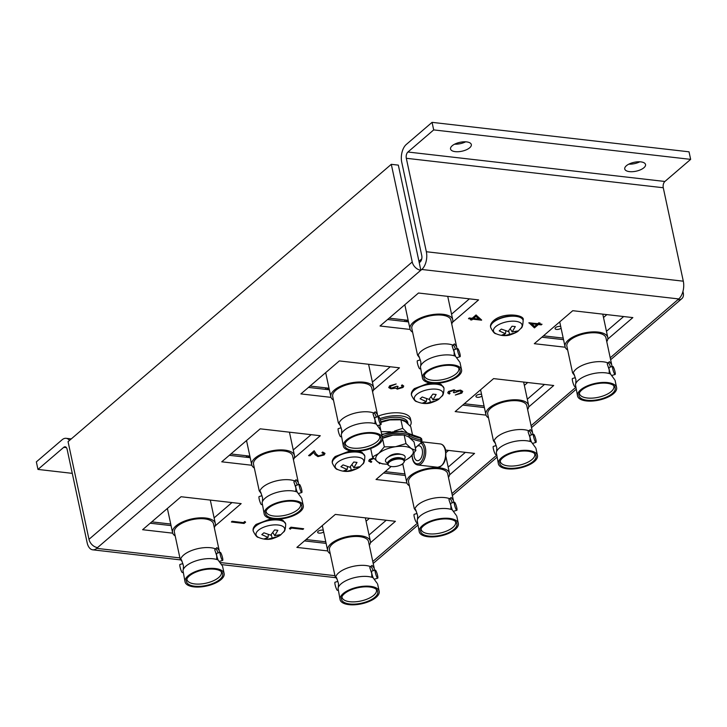 <?xml version="1.0" encoding="UTF-8"?>
<svg xmlns="http://www.w3.org/2000/svg" width="727" height="727" viewBox="0 0 727 727"><rect width="100%" height="100%" fill="white"/><g stroke="black" fill="none" stroke-linecap="round" stroke-linejoin="round"><path stroke-width="1.09" d="M643.895 167.755A10.632 4.553 -12.1 0 1 632.644 171.681A10.632 4.553 -12.1 0 1 624.747 168.973A10.632 4.553 -12.1 0 1 626.383 165.747A10.632 4.553 -12.1 0 1 637.643 161.812A10.632 4.553 -12.1 0 1 645.531 164.52A10.632 4.553 -12.1 0 1 643.895 167.755M639.833 161.794A10.632 4.553 -12.1 0 1 628.828 164.148M469.687 147.781A10.632 4.553 -12.1 0 1 458.428 151.707A10.632 4.553 -12.1 0 1 450.54 148.999A10.632 4.553 -12.1 0 1 452.176 145.773A10.632 4.553 -12.1 0 1 463.435 141.838A10.632 4.553 -12.1 0 1 471.323 144.546A10.632 4.553 -12.1 0 1 469.687 147.781M465.625 141.82A10.632 4.553 -12.1 0 1 454.62 144.182M308.584 455.638L314.191 450.831L316.245 454.175L318.58 455.965L322.942 454.72L323.533 453.639L321.925 452.748L322.661 452.112L325.005 453.412L324.206 454.902L317.944 456.611L315.055 454.657L313.728 452.494L309.884 455.793L308.584 455.638L314.164 450.74L316.227 454.084L318.562 455.874L322.924 454.629L323.524 453.593M321.925 452.748L322.643 452.021L324.996 453.366M528.838 322.879L537.762 323.66L538.707 322.843L540.016 322.997L539.08 323.906L542.015 324.242L541.27 324.878L538.343 324.542L534.436 327.895L528.983 322.752L537.78 323.76L538.734 322.942L540.034 323.088M539.18 323.824L542.015 324.242M607.827 339.064L632.853 317.599L572.749 310.702L534.309 343.689L565.206 347.224M528.683 406.975L553.71 385.501L493.606 378.613L455.166 411.591L486.063 415.135M391.171 466.498L376.023 479.493L406.92 483.037M449.54 474.876L474.567 453.403L445.633 450.086M370.397 542.778L395.424 521.304L335.32 514.416L296.88 547.404L327.768 550.939M215.092 525.984L241.155 503.62L181.05 496.732L142.61 529.71L172.726 533.164M294.235 458.083L320.298 435.718L260.193 428.83L221.753 461.809L251.869 465.262M373.378 390.181L399.441 367.817L339.336 360.919L300.896 393.907L331.012 397.36M452.521 322.27L478.584 299.906L418.488 293.017L380.039 325.996L410.155 329.449M420.806 270.244L97.554 547.585A8.46 6.007 -130.6 0 1 88.985 539.316L412.236 261.965A8.46 6.007 49.4 0 0 420.806 270.244L419.252 262.701L420.161 261.929A4.671 2.617 -83.5 0 0 421.769 255.65L401.74 162.203A13.222 7.388 96.5 0 1 406.302 144.464L432.065 122.354L433.692 129.906L407.92 152.016A4.671 2.617 -83.5 0 0 406.311 158.286L426.34 251.733A13.222 7.388 96.5 0 1 421.778 269.472L420.869 270.253M97.554 547.585L96.727 548.367A13.222 7.388 96.5 0 1 92.711 549.821A13.222 7.388 96.5 0 1 87.149 542.751L67.12 449.304A4.671 2.617 -83.5 0 0 65.157 446.805A4.671 2.617 -83.5 0 0 63.74 447.323L37.968 469.424L36.35 461.881L62.113 439.771A13.222 7.388 96.5 0 1 66.13 438.317A13.222 7.388 96.5 0 1 69.519 440.398M610.226 357.793L678.736 298.933L421.778 269.472M468.488 318.69L469.206 317.963L472.141 318.299L476.049 314.936L481.519 320.18L472.723 319.171L471.778 319.989L470.469 319.835L471.423 319.026L468.488 318.69L469.233 318.053L472.159 318.39L476.076 315.036L481.665 320.053M470.469 319.835L471.305 319.008M370.17 460.791L371.788 461.736L371.052 462.372L368.707 461.082L369.489 459.491L373.305 457.883M368.698 461.036L369.489 459.491M289.41 528.502L290.936 527.193L303.659 528.747L302.923 529.383L291.518 528.075L290.255 529.165L289.41 528.502M397.133 387.927L398.014 388.418L401.667 387.218L402.222 386.282M395.661 388.182L390.917 388.827L388.754 387.609L389.663 385.91L396.16 383.974L390.953 386.064L390.208 387.373L391.544 388.173L396.769 386.31L398.069 386.455L397.142 387.973L398.032 388.509L401.686 387.318L402.24 386.328L401.44 385.519L402.176 384.883L403.721 386.028M388.745 387.564L389.645 385.81L396.16 383.974M390.199 387.318L391.526 388.082L396.751 386.219L398.069 386.455M449.231 392.635L450.022 393.398L449.277 394.034L447.75 392.934L448.459 391.462L454.166 389.772L455.82 390.899L460.545 390.09L462.717 391.362M447.741 392.889L448.459 391.462M448.477 391.553L454.184 389.863L455.802 390.735M455.838 390.99L460.564 390.19L462.726 391.408L461.809 393.107L455.311 395.034L460.5 392.853L461.254 391.599M455.311 395.034L460.518 392.943L461.272 391.644L459.937 390.835L454.711 392.707L453.403 392.553L454.32 390.981M243.509 522.577L244.772 521.486L245.617 522.15L244.09 523.458L231.386 521.995L232.104 521.268L243.527 522.668L244.772 521.486M72.273 473.359L37.968 469.424M541.879 337.192L563.543 339.673M606.463 331.303L623.666 316.545M462.735 405.093L484.4 407.574M527.32 399.205L544.514 384.447M383.592 472.995L405.257 475.485M448.168 467.107L465.371 452.348M304.449 540.906L326.114 543.387M369.025 535.017L386.228 520.259M150.18 523.213L171.063 525.612M214.12 517.878L231.968 502.566M229.332 455.311L250.206 457.701M293.263 449.977L311.111 434.664M308.475 387.409L329.349 389.799M372.406 382.075L390.254 366.762M387.618 319.498L408.492 321.897M451.549 314.164L469.397 298.852M433.692 129.906L690.65 159.367L689.032 151.816L432.065 122.354M690.65 159.367L664.887 181.477A4.671 2.617 -83.5 0 0 663.269 187.748L683.307 281.195A13.222 7.388 96.5 0 1 678.736 298.933M677.909 299.724A8.46 6.007 49.4 0 0 681.817 298.67A8.46 6.007 49.4 0 0 683.271 293.045L682.935 291.482M419.252 262.701L398.332 165.129L391.299 164.32L68.056 441.662L88.985 539.316M412.236 261.965L391.299 164.32M475.921 316.427L473.468 318.535L478.984 319.171L475.921 316.427M473.559 318.453L478.866 319.062M373.923 458.537L370.77 459.764L370.179 460.845L371.788 461.736M380.039 463.217L379.53 463.653L378.921 462.672M369.507 459.582L373.387 457.965M289.437 528.602L290.936 527.193M290.954 527.293L303.659 528.747M401.458 385.61L402.195 384.974L403.73 386.073L403.003 387.455L397.296 389.145L395.642 388.136M453.403 392.553L454.33 391.026L453.439 390.499L449.795 391.699L449.241 392.68L450.022 393.398M244.799 521.586L245.617 522.15M231.386 521.995L232.104 521.268M232.122 521.359L243.527 522.668M534.581 326.496L537.044 324.387L531.519 323.76L534.581 326.496L536.926 324.378M531.619 323.769L534.563 326.405M400.504 459.073A8.179 3.508 -12.1 0 1 403.903 462.372A8.179 3.508 -12.1 0 1 391.753 466.58A8.179 3.508 -12.1 0 1 388.854 465.598A8.179 3.508 -12.1 0 1 390.862 461.045A8.179 3.508 -12.1 0 1 400.504 459.073M388.854 465.598L388.127 465.035A8.806 3.771 -12.1 0 1 389 460.973A8.806 3.771 -12.1 0 1 400.668 458.01A8.806 3.771 -12.1 0 1 401.877 458.219A8.806 3.771 -12.1 0 1 404.339 461.554L403.903 462.372M389 460.973L390.208 460.037A6.961 2.981 -12.1 0 1 399.432 457.692A6.961 2.981 -12.1 0 1 400.386 457.856L401.877 458.219M387.418 462.945A10.051 4.298 -12.1 0 1 387.355 457.719A10.051 4.298 -12.1 0 1 400.668 454.33A10.051 4.298 -12.1 0 1 402.04 454.566A10.051 4.298 -12.1 0 1 404.13 459.364M387.355 457.719L389.381 456.147A6.961 2.981 -12.1 0 1 398.605 453.802A6.961 2.981 -12.1 0 1 399.55 453.966L402.04 454.566M410.073 425.922A23.264 9.96 167.9 0 0 411.1 421.669A23.264 9.96 167.9 0 0 400.786 415.88A23.264 9.96 167.9 0 0 379.821 418.616M411.1 421.669L410.482 418.779A23.264 9.96 167.9 0 0 400.168 412.981A23.264 9.96 167.9 0 0 377.731 416.271M380.33 420.061A19.829 8.488 -12.1 0 1 398.95 417.452A19.829 8.488 -12.1 0 1 407.738 422.396L408.056 423.841M380.83 421.896A19.829 8.488 -12.1 0 1 399.35 419.325A19.829 8.488 -12.1 0 1 408.011 423.805M380.921 422.351L389.736 419.915L400.895 419.797L402.731 428.357L394.452 431.093M379.639 424.995L380.739 430.13M390.454 431.72L381.43 431.656M400.895 419.797L405.502 421.724L410.755 426.667L412.591 435.237M406.666 432.292L402.731 428.357M380.893 422.205A19.138 8.197 -12.1 0 1 389.736 419.915A19.138 8.197 -12.1 0 1 398.032 419.552L399.387 419.652M387.446 464.199A19.138 8.197 -12.1 0 1 385.219 464.108A19.138 8.197 -12.1 0 1 384.274 464.017A19.138 8.197 -12.1 0 1 377.758 461.936L382.366 463.862L385.219 464.108M382.484 438.29L392.998 435.146L404.157 435.028L408.765 436.954L414.017 441.898L415.853 450.467L411.246 448.541L405.993 443.588L395.479 446.732L384.319 446.851L378.74 453.43L372.506 456.992L377.758 461.936A19.138 8.197 -12.1 0 1 378.74 453.43A19.138 8.197 -12.1 0 1 395.479 446.732A19.138 8.197 -12.1 0 1 411.246 448.541A19.138 8.197 -12.1 0 1 410.273 457.047L415.853 450.467M370.688 448.532L372.506 456.992M382.493 438.336L384.319 446.851M404.157 435.028L405.993 443.588M407.056 459.273L410.273 457.047A19.138 8.197 167.9 0 1 406.602 459.528L407.056 459.273M404.612 460.518A19.138 8.197 167.9 0 0 406.602 459.528M382.484 438.117A19.138 8.197 -12.1 0 1 392.998 435.146A19.138 8.197 -12.1 0 1 401.304 434.782L402.649 434.882M412.191 455.184A10.678 5.97 -83.5 0 0 412.536 458.119A10.678 5.97 -83.5 0 0 420.27 462.663A10.678 5.97 -83.5 0 0 423.95 448.323A10.678 5.97 -83.5 0 0 420.806 443.061L422.451 442.498L420.888 442.134A1.59 0.682 167.9 0 0 420.551 441.28A46.119 19.747 -12.1 0 1 409.319 437.363M382.202 436.709A20.147 8.624 -12.1 0 1 402.585 433.474A20.147 8.624 -12.1 0 1 409.428 435.655L408.71 436.963M420.551 441.28A1.054 0.663 100.3 0 0 421.006 439.871A2.644 1.136 -12.1 0 1 421.969 440.498L421.587 438.726A2.644 1.136 167.9 0 0 420.624 438.099L421.006 439.871A45.065 19.302 167.9 0 1 409.428 435.655L409.047 433.883L407.929 433.319L409.047 433.883A20.147 8.624 167.9 0 0 402.204 431.702A20.147 8.624 167.9 0 0 381.82 434.937M415.408 448.386A7.506 4.198 96.5 0 1 419.097 445.76A7.506 4.198 96.5 0 1 422.26 449.777A7.506 4.198 96.5 0 1 421.451 457.301A7.506 4.198 96.5 0 1 417.389 460.682A7.506 4.198 96.5 0 1 414.226 456.665A7.506 4.198 96.5 0 1 414.045 452.985M420.806 443.061L415.281 447.796M250.124 457.31A7.106 3.044 167.9 0 0 249.588 457.637M249.479 456.093A8.379 3.59 167.9 0 0 248.198 456.865A8.379 3.59 167.9 0 0 247.662 457.292A8.379 3.59 167.9 0 0 247.534 457.401M249.325 456.074A7.106 3.044 167.9 0 0 248.997 456.292L248.198 456.865M263.91 532.8L261.793 534.609L268.027 537.435L264.074 538.971L267.327 539.343L278.032 536.471L280.149 534.663L274.733 535.635L277.868 530.301L274.615 529.928L270.662 535.163L263.91 532.8M246.689 455.765A7.733 3.308 167.9 0 0 246.398 456.801M247.253 455.838A8.379 3.59 167.9 0 0 246.162 457.247M277.759 535.399L278.032 536.471M271.244 534.545L272.098 537.898M267.009 538.062L267.327 539.343M268.39 534.59L268.027 537.435M272.834 532.609L274.733 535.635M337.174 579.31L335.129 576.529L336.519 577.592L338.5 583.563L338.346 587.262A19.983 8.56 -12.1 0 1 368.225 576.566A19.983 8.56 -12.1 0 1 373.042 577.692L371.761 576.784L371.761 573.512L369.779 567.542L371.997 565.388L374.214 568.15L374.541 570.304M335.647 577.238A19.983 8.56 -12.1 0 1 365.863 565.524A19.983 8.56 -12.1 0 1 370.679 566.66M182.123 561.535L180.087 558.754L181.477 559.808L183.458 565.779L183.295 569.477A19.983 8.56 -12.1 0 1 213.184 558.79A19.983 8.56 -12.1 0 1 218 559.917L216.719 559.008L216.719 555.737L214.738 549.766L216.946 547.604L219.163 550.375L219.49 552.529M180.596 559.463A19.983 8.56 -12.1 0 1 210.812 547.749A19.983 8.56 -12.1 0 1 215.628 548.885M183.131 572.349L182.413 572.558A4.235 0.718 -106.8 0 1 180.042 566.942A4.235 0.718 -106.8 0 1 179.969 564.461L182.84 563.598M222.589 557.936A4.235 0.718 -106.8 0 1 222.662 560.408A4.235 0.718 -106.8 0 1 220.281 554.792A4.235 0.718 -106.8 0 1 220.208 552.311A4.235 0.718 -106.8 0 1 222.589 557.936M222.662 560.408L219.163 561.462A4.235 0.718 -106.8 0 1 219.081 561.462M218.264 560.308A4.235 0.718 -106.8 0 1 216.791 555.846A4.235 0.718 -106.8 0 1 216.719 553.365L220.208 552.311M338.182 590.124L337.464 590.342A4.235 0.718 -106.8 0 1 335.092 584.717A4.235 0.718 -106.8 0 1 335.02 582.236L337.891 581.373M377.64 575.711A4.235 0.718 -106.8 0 1 377.704 578.183A4.235 0.718 -106.8 0 1 375.332 572.567A4.235 0.718 -106.8 0 1 375.259 570.086A4.235 0.718 -106.8 0 1 377.64 575.711M377.704 578.183L374.214 579.237A4.235 0.718 -106.8 0 1 374.132 579.237M373.315 578.083A4.235 0.718 -106.8 0 1 371.842 573.621A4.235 0.718 -106.8 0 1 371.77 571.14L375.259 570.086M175.189 535.935A21.855 9.36 -12.1 0 1 172.563 532.618A21.855 9.36 -12.1 0 1 182.84 521.804A21.855 9.36 -12.1 0 1 205.623 518.015A21.855 9.36 -12.1 0 1 215.31 523.458A21.855 9.36 -12.1 0 1 214.274 527.557M180.087 558.754L174.398 532.228A19.983 8.56 -12.1 0 1 183.795 522.34A19.983 8.56 -12.1 0 1 204.623 518.869A19.983 8.56 -12.1 0 1 213.484 523.849L219.163 550.375M193.9 586.871A19.983 8.56 -12.1 0 1 185.049 581.891A19.983 8.56 -12.1 0 1 194.445 572.004A19.983 8.56 -12.1 0 1 215.274 568.541A19.983 8.56 -12.1 0 1 224.125 573.512A19.983 8.56 -12.1 0 1 214.729 583.399A19.983 8.56 -12.1 0 1 193.9 586.871M185.049 581.891L182.968 570.495A19.983 8.56 -12.1 0 1 183.295 569.477M214.492 569.205A18.529 7.933 -12.1 0 1 221.962 572.285A18.529 7.933 -12.1 0 1 215.574 582.236A18.529 7.933 -12.1 0 1 194.682 586.198A18.529 7.933 -12.1 0 1 186.521 579.882A18.529 7.933 -12.1 0 1 214.492 569.205M221.208 571.531A17.612 7.543 -12.1 0 1 221.399 572.104A17.612 7.543 -12.1 0 1 213.202 580.855A17.612 7.543 -12.1 0 1 194.781 583.945A17.612 7.543 -12.1 0 1 186.957 579.492A17.612 7.543 -12.1 0 1 186.903 578.883M330.24 553.71A21.855 9.36 -12.1 0 1 327.613 550.394A21.855 9.36 -12.1 0 1 337.891 539.579A21.855 9.36 -12.1 0 1 360.674 535.79A21.855 9.36 -12.1 0 1 370.361 541.233A21.855 9.36 -12.1 0 1 369.325 545.332M335.129 576.529L329.449 550.003A19.983 8.56 -12.1 0 1 338.846 540.116A19.983 8.56 -12.1 0 1 359.674 536.644A19.983 8.56 -12.1 0 1 368.525 541.624L374.214 568.15M348.951 604.646A19.983 8.56 -12.1 0 1 340.091 599.666A19.983 8.56 -12.1 0 1 349.487 589.779A19.983 8.56 -12.1 0 1 370.316 586.316A19.983 8.56 -12.1 0 1 379.176 591.287A19.983 8.56 -12.1 0 1 369.779 601.184A19.983 8.56 -12.1 0 1 348.951 604.646M340.091 599.666L338.019 588.27A19.983 8.56 -12.1 0 1 338.346 587.262M369.543 586.98A18.529 7.933 -12.1 0 1 377.004 590.06A18.529 7.933 -12.1 0 1 370.625 600.011A18.529 7.933 -12.1 0 1 349.732 603.983A18.529 7.933 -12.1 0 1 341.572 597.658A18.529 7.933 -12.1 0 1 369.543 586.98M376.25 589.306A17.612 7.543 -12.1 0 1 376.45 589.879A17.612 7.543 -12.1 0 1 368.253 598.63A17.612 7.543 -12.1 0 1 349.823 601.72A17.612 7.543 -12.1 0 1 342.008 597.267A17.612 7.543 -12.1 0 1 341.944 596.658M323.297 530.274A3.281 1.399 167.9 0 0 322.597 530.128A3.281 1.399 167.9 0 0 319.18 530.692A3.281 1.399 167.9 0 0 317.644 532.318A3.281 1.399 167.9 0 0 319.098 533.127A3.281 1.399 167.9 0 0 323.642 531.855M366.072 521.214L369.425 518.333M151.761 521.868L170.727 524.04M306.022 539.552L325.778 541.815M377.586 583.908L379.176 591.287M377.077 583.19L373.042 577.692M222.544 566.133L224.125 573.512M222.026 565.415L218 559.917M370.888 566.306A9.678 1.645 -106.8 0 1 373.187 570.713M215.846 548.531A9.678 1.645 -106.8 0 1 218.136 552.938M416.317 511.408L414.272 508.618L415.662 509.682L417.652 515.652L417.489 519.351A19.983 8.56 -12.1 0 1 447.369 508.664A19.983 8.56 -12.1 0 1 452.194 509.791L450.904 508.882L450.904 505.61L448.922 499.64L451.14 497.477L453.357 500.24L453.684 502.402M414.79 509.327A19.983 8.56 -12.1 0 1 445.006 497.622A19.983 8.56 -12.1 0 1 449.822 498.758M261.266 493.633L259.23 490.843L260.62 491.906L262.601 497.877L262.447 501.575A19.983 8.56 -12.1 0 1 292.327 490.879A19.983 8.56 -12.1 0 1 297.143 492.015L295.862 491.107L295.862 487.835L293.881 481.865L296.089 479.702L298.315 482.464L298.633 484.627M259.748 491.552A19.983 8.56 -12.1 0 1 289.955 479.847A19.983 8.56 -12.1 0 1 294.771 480.974M262.274 504.438L261.556 504.656A4.235 0.718 -106.8 0 1 259.185 499.031A4.235 0.718 -106.8 0 1 259.112 496.559L261.984 495.687M301.732 490.025A4.235 0.718 -106.8 0 1 301.805 492.506A4.235 0.718 -106.8 0 1 299.424 486.881A4.235 0.718 -106.8 0 1 299.351 484.409A4.235 0.718 -106.8 0 1 301.732 490.025M301.805 492.506L298.306 493.56A4.235 0.718 -106.8 0 1 298.224 493.56M297.407 492.406A4.235 0.718 -106.8 0 1 295.934 487.935A4.235 0.718 -106.8 0 1 295.862 485.463L299.351 484.409M417.325 522.213L416.607 522.431A4.235 0.718 -106.8 0 1 414.236 516.815A4.235 0.718 -106.8 0 1 414.163 514.334L417.034 513.471M456.783 507.809A4.235 0.718 -106.8 0 1 456.847 510.281A4.235 0.718 -106.8 0 1 454.475 504.656A4.235 0.718 -106.8 0 1 454.402 502.184A4.235 0.718 -106.8 0 1 456.783 507.809M456.847 510.281L453.357 511.335A4.235 0.718 -106.8 0 1 453.275 511.335M452.458 510.181A4.235 0.718 -106.8 0 1 450.985 505.719A4.235 0.718 -106.8 0 1 450.913 503.238L454.402 502.184M254.341 468.034A21.855 9.36 -12.1 0 1 251.706 464.717A21.855 9.36 -12.1 0 1 261.984 453.902A21.855 9.36 -12.1 0 1 284.766 450.104A21.855 9.36 -12.1 0 1 294.453 455.547A21.855 9.36 -12.1 0 1 293.417 459.655M259.23 490.843L253.541 464.326A19.983 8.56 -12.1 0 1 262.938 454.43A19.983 8.56 -12.1 0 1 283.766 450.967A19.983 8.56 -12.1 0 1 292.627 455.947L298.315 482.464M273.052 518.969A19.983 8.56 -12.1 0 1 264.192 513.989A19.983 8.56 -12.1 0 1 273.588 504.102A19.983 8.56 -12.1 0 1 294.417 500.63A19.983 8.56 -12.1 0 1 303.268 505.61A19.983 8.56 -12.1 0 1 293.872 515.498A19.983 8.56 -12.1 0 1 273.052 518.969M264.192 513.989L262.111 502.593A19.983 8.56 -12.1 0 1 262.447 501.575M293.635 501.303A18.529 7.933 -12.1 0 1 301.105 504.384A18.529 7.933 -12.1 0 1 294.717 514.334A18.529 7.933 -12.1 0 1 273.825 518.296A18.529 7.933 -12.1 0 1 265.664 511.981A18.529 7.933 -12.1 0 1 293.635 501.303M300.351 503.629A17.612 7.543 -12.1 0 1 300.542 504.202A17.612 7.543 -12.1 0 1 292.345 512.953A17.612 7.543 -12.1 0 1 273.925 516.034A17.612 7.543 -12.1 0 1 266.1 511.581A17.612 7.543 -12.1 0 1 266.046 510.981M409.383 485.809A21.855 9.36 -12.1 0 1 406.757 482.492A21.855 9.36 -12.1 0 1 417.034 471.678A21.855 9.36 -12.1 0 1 439.817 467.888A21.855 9.36 -12.1 0 1 449.504 473.332A21.855 9.36 -12.1 0 1 448.468 477.43M414.272 508.618L408.592 482.101A19.983 8.56 -12.1 0 1 417.989 472.214A19.983 8.56 -12.1 0 1 438.817 468.742A19.983 8.56 -12.1 0 1 447.678 473.722L453.357 500.24M428.094 536.744A19.983 8.56 -12.1 0 1 419.234 531.764A19.983 8.56 -12.1 0 1 428.63 521.877A19.983 8.56 -12.1 0 1 449.459 518.415A19.983 8.56 -12.1 0 1 458.319 523.385A19.983 8.56 -12.1 0 1 448.922 533.273A19.983 8.56 -12.1 0 1 428.094 536.744M419.234 531.764L417.162 520.368A19.983 8.56 -12.1 0 1 417.489 519.351M448.686 519.078A18.529 7.933 -12.1 0 1 456.147 522.159A18.529 7.933 -12.1 0 1 449.768 532.109A18.529 7.933 -12.1 0 1 428.875 536.072A18.529 7.933 -12.1 0 1 420.715 529.756A18.529 7.933 -12.1 0 1 448.686 519.078M455.393 521.404A17.612 7.543 -12.1 0 1 455.593 521.977A17.612 7.543 -12.1 0 1 447.396 530.728A17.612 7.543 -12.1 0 1 428.966 533.818A17.612 7.543 -12.1 0 1 421.151 529.365A17.612 7.543 -12.1 0 1 421.087 528.756M400.568 465.035A3.281 1.399 167.9 0 0 402.785 463.953M446.024 452.603L448.568 450.422M230.904 453.957L249.87 456.138M385.165 471.65L404.921 473.913M456.738 516.006L458.319 523.385M456.22 515.289L452.194 509.791M301.687 498.231L303.268 505.61M301.169 497.504L297.143 492.015M450.031 498.404A9.678 1.645 -106.8 0 1 452.33 502.811M294.989 480.629A9.678 1.645 -106.8 0 1 297.288 485.036M495.46 443.497L493.424 440.716L494.814 441.78L496.795 447.75L496.632 451.449A19.983 8.56 -12.1 0 1 526.512 440.753A19.983 8.56 -12.1 0 1 531.337 441.889L530.047 440.98L530.047 437.709L528.066 431.738L530.283 429.575L532.5 432.338L532.827 434.492M493.933 441.425A19.983 8.56 -12.1 0 1 524.149 429.721A19.983 8.56 -12.1 0 1 528.965 430.847M340.409 425.722L338.373 422.941L339.763 424.005L341.745 429.975L341.59 433.674A19.983 8.56 -12.1 0 1 371.47 422.978A19.983 8.56 -12.1 0 1 376.286 424.114L375.005 423.196L375.005 419.933L373.024 413.963L375.232 411.8L377.458 414.563L377.786 416.716M338.891 423.65A19.983 8.56 -12.1 0 1 369.098 411.945A19.983 8.56 -12.1 0 1 373.923 413.072M341.417 436.536L340.699 436.754A4.235 0.718 -106.8 0 1 338.328 431.129A4.235 0.718 -106.8 0 1 338.255 428.648L341.127 427.785M380.875 422.123A4.235 0.718 -106.8 0 1 380.948 424.604A4.235 0.718 -106.8 0 1 378.567 418.979A4.235 0.718 -106.8 0 1 378.503 416.498A4.235 0.718 -106.8 0 1 380.875 422.123M380.948 424.604L377.449 425.658A4.235 0.718 -106.8 0 1 377.368 425.649M376.55 424.495A4.235 0.718 -106.8 0 1 375.077 420.033A4.235 0.718 -106.8 0 1 375.005 417.552L378.503 416.498M496.468 454.311L495.75 454.529A4.235 0.718 -106.8 0 1 493.379 448.904A4.235 0.718 -106.8 0 1 493.306 446.433L496.177 445.56M535.926 439.899A4.235 0.718 -106.8 0 1 535.99 442.38A4.235 0.718 -106.8 0 1 533.618 436.754A4.235 0.718 -106.8 0 1 533.545 434.283A4.235 0.718 -106.8 0 1 535.926 439.899M535.99 442.38L532.5 443.434A4.235 0.718 -106.8 0 1 532.418 443.434M531.601 442.28A4.235 0.718 -106.8 0 1 530.128 437.808A4.235 0.718 -106.8 0 1 530.056 435.337L533.545 434.283M333.484 400.123A21.855 9.36 -12.1 0 1 330.858 396.806A21.855 9.36 -12.1 0 1 341.127 385.992A21.855 9.36 -12.1 0 1 363.909 382.202A21.855 9.36 -12.1 0 1 373.596 387.645A21.855 9.36 -12.1 0 1 372.56 391.744M338.373 422.941L332.684 396.415A19.983 8.56 -12.1 0 1 342.081 386.528A19.983 8.56 -12.1 0 1 362.909 383.065A19.983 8.56 -12.1 0 1 371.77 388.036L377.458 414.563M352.195 451.058A19.983 8.56 -12.1 0 1 343.335 446.087A19.983 8.56 -12.1 0 1 352.731 436.191A19.983 8.56 -12.1 0 1 373.56 432.729A19.983 8.56 -12.1 0 1 382.42 437.709A19.983 8.56 -12.1 0 1 373.024 447.596A19.983 8.56 -12.1 0 1 352.195 451.058M343.335 446.087L341.254 434.682A19.983 8.56 -12.1 0 1 341.59 433.674M372.778 433.401A18.529 7.933 -12.1 0 1 380.248 436.482A18.529 7.933 -12.1 0 1 373.86 446.433A18.529 7.933 -12.1 0 1 352.968 450.395A18.529 7.933 -12.1 0 1 344.807 444.079A18.529 7.933 -12.1 0 1 372.778 433.401M379.494 435.718A17.612 7.543 -12.1 0 1 379.685 436.3A17.612 7.543 -12.1 0 1 371.488 445.051A17.612 7.543 -12.1 0 1 353.068 448.132A17.612 7.543 -12.1 0 1 345.243 443.679A17.612 7.543 -12.1 0 1 345.189 443.07M488.526 417.898A21.855 9.36 -12.1 0 1 485.9 414.59A21.855 9.36 -12.1 0 1 496.177 403.767A21.855 9.36 -12.1 0 1 518.96 399.977A21.855 9.36 -12.1 0 1 528.647 405.421A21.855 9.36 -12.1 0 1 527.611 409.519M493.424 440.716L487.735 414.19A19.983 8.56 -12.1 0 1 497.132 404.303A19.983 8.56 -12.1 0 1 517.96 400.841A19.983 8.56 -12.1 0 1 526.821 405.811L532.5 432.338M507.237 468.833A19.983 8.56 -12.1 0 1 498.386 463.862A19.983 8.56 -12.1 0 1 507.773 453.975A19.983 8.56 -12.1 0 1 528.602 450.504A19.983 8.56 -12.1 0 1 537.462 455.484A19.983 8.56 -12.1 0 1 528.066 465.371A19.983 8.56 -12.1 0 1 507.237 468.833M498.386 463.862L496.305 452.467A19.983 8.56 -12.1 0 1 496.632 451.449M527.829 451.176A18.529 7.933 -12.1 0 1 535.299 454.257A18.529 7.933 -12.1 0 1 528.911 464.208A18.529 7.933 -12.1 0 1 508.019 468.17A18.529 7.933 -12.1 0 1 499.858 461.854A18.529 7.933 -12.1 0 1 527.829 451.176M534.536 453.494A17.612 7.543 -12.1 0 1 534.736 454.075A17.612 7.543 -12.1 0 1 526.539 462.826A17.612 7.543 -12.1 0 1 508.118 465.907A17.612 7.543 -12.1 0 1 500.294 461.454A17.612 7.543 -12.1 0 1 500.24 460.854M481.592 394.47A3.281 1.399 167.9 0 0 480.892 394.316A3.281 1.399 167.9 0 0 477.475 394.888A3.281 1.399 167.9 0 0 475.931 396.506A3.281 1.399 167.9 0 0 477.385 397.324A3.281 1.399 167.9 0 0 481.928 396.042M524.358 385.401L527.72 382.52M310.047 386.055L329.013 388.227M464.317 403.739L484.064 406.002M535.881 448.105L537.462 455.484M535.363 447.378L531.337 441.889M380.83 430.329L382.42 437.709M380.312 429.602L376.286 424.114M529.174 430.502A9.678 1.645 -106.8 0 1 531.473 434.9M374.132 412.727A9.678 1.645 -106.8 0 1 376.432 417.125M574.603 375.595L572.567 372.815L573.957 373.878L575.938 379.848L575.775 383.547A19.983 8.56 -12.1 0 1 605.664 372.851A19.983 8.56 -12.1 0 1 610.48 373.978L609.19 373.069L609.199 369.807L607.218 363.827L609.426 361.673L611.643 364.436L611.97 366.59M573.076 373.524A19.983 8.56 -12.1 0 1 603.292 361.819A19.983 8.56 -12.1 0 1 608.108 362.946M419.552 357.82L417.516 355.04L418.906 356.094L420.888 362.064L420.733 365.763A19.983 8.56 -12.1 0 1 450.613 355.076A19.983 8.56 -12.1 0 1 455.429 356.203L454.148 355.294L454.148 352.022L452.167 346.052L454.375 343.889L456.601 346.661L456.929 348.815M418.034 355.748A19.983 8.56 -12.1 0 1 448.241 344.035A19.983 8.56 -12.1 0 1 453.066 345.171M420.57 368.634L419.842 368.843A4.235 0.718 -106.8 0 1 417.471 363.227A4.235 0.718 -106.8 0 1 417.398 360.746L420.27 359.883M460.018 354.222A4.235 0.718 -106.8 0 1 460.091 356.693A4.235 0.718 -106.8 0 1 457.71 351.077A4.235 0.718 -106.8 0 1 457.647 348.596A4.235 0.718 -106.8 0 1 460.018 354.222M460.091 356.693L456.601 357.748A4.235 0.718 -106.8 0 1 456.511 357.748M455.693 356.593A4.235 0.718 -106.8 0 1 454.221 352.132A4.235 0.718 -106.8 0 1 454.148 349.651L457.647 348.596M575.611 386.41L574.893 386.628A4.235 0.718 -106.8 0 1 572.522 381.003A4.235 0.718 -106.8 0 1 572.449 378.522L575.321 377.658M615.069 371.997A4.235 0.718 -106.8 0 1 615.142 374.469A4.235 0.718 -106.8 0 1 612.761 368.853A4.235 0.718 -106.8 0 1 612.688 366.372A4.235 0.718 -106.8 0 1 615.069 371.997M615.142 374.469L611.643 375.532A4.235 0.718 -106.8 0 1 611.561 375.523M610.744 374.369A4.235 0.718 -106.8 0 1 609.271 369.907A4.235 0.718 -106.8 0 1 609.199 367.426L612.688 366.372M412.627 332.221A21.855 9.36 -12.1 0 1 410.001 328.904A21.855 9.36 -12.1 0 1 420.279 318.09A21.855 9.36 -12.1 0 1 443.052 314.3A21.855 9.36 -12.1 0 1 452.748 319.744A21.855 9.36 -12.1 0 1 451.703 323.842M417.516 355.04L411.827 328.513A19.983 8.56 -12.1 0 1 421.224 318.626A19.983 8.56 -12.1 0 1 442.052 315.154A19.983 8.56 -12.1 0 1 450.913 320.134L456.601 346.661M431.338 383.156A19.983 8.56 -12.1 0 1 422.478 378.176A19.983 8.56 -12.1 0 1 431.874 368.289A19.983 8.56 -12.1 0 1 452.703 364.827A19.983 8.56 -12.1 0 1 461.563 369.798A19.983 8.56 -12.1 0 1 452.167 379.694A19.983 8.56 -12.1 0 1 431.338 383.156M422.478 378.176L420.397 366.781A19.983 8.56 -12.1 0 1 420.733 365.763M451.921 365.49A18.529 7.933 -12.1 0 1 459.391 368.571A18.529 7.933 -12.1 0 1 453.003 378.522A18.529 7.933 -12.1 0 1 432.111 382.484A18.529 7.933 -12.1 0 1 423.95 376.168A18.529 7.933 -12.1 0 1 451.921 365.49M458.637 367.817A17.612 7.543 -12.1 0 1 458.828 368.389A17.612 7.543 -12.1 0 1 450.631 377.14A17.612 7.543 -12.1 0 1 432.211 380.23A17.612 7.543 -12.1 0 1 424.386 375.777A17.612 7.543 -12.1 0 1 424.332 375.168M567.669 349.996A21.855 9.36 -12.1 0 1 565.043 346.679A21.855 9.36 -12.1 0 1 575.321 335.865A21.855 9.36 -12.1 0 1 598.103 332.075A21.855 9.36 -12.1 0 1 607.79 337.519A21.855 9.36 -12.1 0 1 606.754 341.617M572.567 372.815L566.878 346.288A19.983 8.56 -12.1 0 1 576.275 336.401A19.983 8.56 -12.1 0 1 597.103 332.939A19.983 8.56 -12.1 0 1 605.964 337.91L611.643 364.436M586.38 400.931A19.983 8.56 -12.1 0 1 577.529 395.961A19.983 8.56 -12.1 0 1 586.925 386.064A19.983 8.56 -12.1 0 1 607.754 382.602A19.983 8.56 -12.1 0 1 616.605 387.582A19.983 8.56 -12.1 0 1 607.209 397.469A19.983 8.56 -12.1 0 1 586.38 400.931M577.529 395.961L575.448 384.556A19.983 8.56 -12.1 0 1 575.775 383.547M606.972 383.265A18.529 7.933 -12.1 0 1 614.442 386.355A18.529 7.933 -12.1 0 1 608.054 396.297A18.529 7.933 -12.1 0 1 587.162 400.268A18.529 7.933 -12.1 0 1 579.001 393.943A18.529 7.933 -12.1 0 1 606.972 383.265M613.688 385.592A17.612 7.543 -12.1 0 1 613.879 386.164A17.612 7.543 -12.1 0 1 605.682 394.925A17.612 7.543 -12.1 0 1 587.262 398.005A17.612 7.543 -12.1 0 1 579.437 393.552A17.612 7.543 -12.1 0 1 579.383 392.943M560.735 326.559A3.281 1.399 167.9 0 0 560.035 326.414A3.281 1.399 167.9 0 0 556.618 326.977A3.281 1.399 167.9 0 0 555.074 328.604A3.281 1.399 167.9 0 0 556.528 329.422A3.281 1.399 167.9 0 0 561.071 328.141M603.501 317.499L606.863 314.618M389.19 318.153L408.156 320.325M543.46 335.838L563.207 338.1M421.733 258.903L418.952 261.293M615.024 380.194L616.605 387.582M614.506 379.476L610.48 373.978M459.973 362.419L461.563 369.798M459.455 361.701L455.429 356.203M608.326 362.591A9.678 1.645 -106.8 0 1 610.616 366.999M453.275 344.816A9.678 1.645 -106.8 0 1 455.575 349.224M329.267 389.408A7.106 3.044 167.9 0 0 328.731 389.727M328.622 388.182A8.379 3.59 167.9 0 0 327.341 388.963A8.379 3.59 167.9 0 0 326.805 389.381A8.379 3.59 167.9 0 0 326.677 389.49M328.468 388.163A7.106 3.044 167.9 0 0 328.141 388.391L327.341 388.963M343.053 464.889L340.936 466.707L347.17 469.524L343.217 471.069L346.47 471.441L357.184 468.57L359.292 466.752L353.876 467.725L357.012 462.399L353.758 462.018L349.805 467.261L343.053 464.889M325.832 387.864A7.733 3.308 167.9 0 0 325.542 388.9M326.396 387.927A8.379 3.59 167.9 0 0 325.305 389.336M356.912 467.488L357.184 468.57M350.387 466.643L351.241 469.996M346.152 470.16L346.47 471.441M347.533 466.679L347.17 469.524M351.977 464.698L353.876 467.725M408.41 321.498A7.106 3.044 167.9 0 0 407.874 321.825M407.765 320.28A8.379 3.59 167.9 0 0 406.484 321.061A8.379 3.59 167.9 0 0 405.948 321.479A8.379 3.59 167.9 0 0 405.82 321.588M407.611 320.262A7.106 3.044 167.9 0 0 407.284 320.48L406.484 321.061M422.196 396.987L420.088 398.796L426.313 401.622L422.36 403.158L425.613 403.53L436.327 400.659L438.436 398.85L433.028 399.823L436.155 394.488L432.901 394.116L428.948 399.359L422.196 396.987M404.975 319.962A7.733 3.308 167.9 0 0 404.685 320.989M405.548 320.025A8.379 3.59 167.9 0 0 404.457 321.434M436.055 399.586L436.327 400.659M429.53 398.741L430.384 402.095M425.295 402.258L425.613 403.53M426.676 398.778L426.313 401.622M431.12 396.797L433.028 399.823M501.339 329.086L499.231 330.894L505.456 333.72L501.503 335.256L504.765 335.629L515.47 332.757L517.579 330.949L512.172 331.921L515.298 326.587L512.044 326.214L508.1 331.448L501.339 329.086M515.198 331.685L515.47 332.757M508.673 330.83L509.527 334.184M504.438 334.347L504.765 335.629M505.819 330.876L505.456 333.72M510.263 328.895L512.172 331.921M334.956 575.684L220.208 562.525M179.905 557.909L96.727 548.367M372.787 561.508L417.443 523.195M451.94 493.606L496.586 455.293M531.083 425.695L575.739 387.382M66.421 447.623L63.74 447.323M664.887 181.477L407.92 152.016M663.269 187.748L406.311 158.286M683.307 281.195L426.34 251.733M422.451 442.498A11.741 6.561 96.5 0 1 425.386 447.941A11.741 6.561 96.5 0 1 424.132 459.709A11.741 6.561 96.5 0 1 417.78 464.98C415.108 464.553 413.309 462.372 412.373 458.437L412.009 455.384M440.308 443.933C442.979 444.37 444.779 446.551 445.715 450.476C446.542 460.427 443.843 466.025 437.636 467.261A11.741 6.561 -83.5 0 0 443.997 461.981A11.741 6.561 -83.5 0 0 445.251 450.213A11.741 6.561 -83.5 0 0 440.308 443.933L421.596 441.789M381.702 434.364L401.758 431.138L420.161 437.527A1.054 0.663 -79.7 0 1 420.624 438.099A45.065 19.302 -12.1 0 1 409.047 433.883M421.969 440.498L421.378 442.007A1.054 0.754 -130.6 0 1 420.888 442.134M285.675 524.04A16.603 7.106 167.9 0 0 285.656 523.903L285.711 524.185A16.603 7.106 167.9 0 0 273.388 519.959A16.603 7.106 167.9 0 0 255.804 526.094A16.603 7.106 167.9 0 0 253.241 531.146C255.413 535.472 257.185 537.571 258.576 537.426C263.047 539.37 267.509 539.843 271.943 538.852C277.414 537.008 280.522 535.472 281.285 534.218L283.421 532.1A14.64 6.27 167.9 0 0 277.269 524.921A14.64 6.27 167.9 0 0 258.294 530.337A14.64 6.27 167.9 0 0 258.576 537.426M279.668 519.033L282.994 520.368L285.656 523.903A16.603 7.106 167.9 0 0 273.325 519.669A16.603 7.106 167.9 0 0 255.74 525.812A16.603 7.106 167.9 0 0 253.178 530.864A16.603 7.106 167.9 0 0 253.214 531.001M364.827 456.138A16.603 7.106 167.9 0 0 364.8 455.993L364.854 456.274A16.603 7.106 167.9 0 0 352.531 452.049A16.603 7.106 167.9 0 0 334.947 458.192A16.603 7.106 167.9 0 0 332.384 463.235C334.556 467.57 336.328 469.66 337.728 469.524C342.19 471.459 346.652 471.932 351.086 470.942C356.557 469.106 359.665 467.561 360.428 466.316L362.564 464.199A14.64 6.27 167.9 0 0 356.412 457.019A14.64 6.27 167.9 0 0 337.437 462.436A14.64 6.27 167.9 0 0 337.728 469.524M358.811 451.131L362.137 452.467L364.8 455.993A16.603 7.106 167.9 0 0 352.468 451.767A16.603 7.106 167.9 0 0 334.883 457.91A16.603 7.106 167.9 0 0 332.33 462.954A16.603 7.106 167.9 0 0 332.357 463.099M443.97 388.236A16.603 7.106 167.9 0 0 443.943 388.091L443.997 388.372A16.603 7.106 167.9 0 0 431.674 384.147A16.603 7.106 167.9 0 0 414.09 390.29A16.603 7.106 167.9 0 0 411.527 395.334C413.699 399.659 415.48 401.758 416.871 401.622C421.333 403.558 425.795 404.03 430.23 403.04C435.7 401.204 438.817 399.659 439.581 398.405L441.707 396.297A14.64 6.27 167.9 0 0 435.555 389.118A14.64 6.27 167.9 0 0 416.58 394.525A14.64 6.27 167.9 0 0 416.871 401.622M437.963 383.22L441.28 384.565L443.943 388.091A16.603 7.106 167.9 0 0 431.611 383.865A16.603 7.106 167.9 0 0 414.026 389.999A16.603 7.106 167.9 0 0 411.473 395.052A16.603 7.106 167.9 0 0 411.5 395.188M523.113 320.325A16.603 7.106 167.9 0 0 523.086 320.189L523.14 320.471A16.603 7.106 167.9 0 0 510.817 316.245A16.603 7.106 167.9 0 0 493.233 322.379A16.603 7.106 167.9 0 0 490.67 327.432C492.842 331.757 494.624 333.857 496.014 333.711C500.485 335.656 504.938 336.128 509.373 335.138C514.843 333.293 517.96 331.757 518.724 330.503L520.85 328.386A14.64 6.27 167.9 0 0 514.698 321.207A14.64 6.27 167.9 0 0 495.723 326.623A14.64 6.27 167.9 0 0 496.014 333.711M490.67 327.432L490.616 327.15C490.098 325.178 491.07 323.024 493.542 320.689C503.602 311.629 525.757 314.9 523.086 320.189A16.603 7.106 167.9 0 0 510.754 315.954A16.603 7.106 167.9 0 0 493.17 322.097A16.603 7.106 167.9 0 0 490.616 327.15A16.603 7.106 167.9 0 0 490.643 327.286M335.938 577.711L221.462 564.588M180.896 559.935L92.711 549.821M71.264 438.908L66.13 438.317M373.205 563.443L417.825 525.167M452.348 495.541L496.968 457.265M531.492 427.64L576.111 389.354M610.635 359.729L681.817 298.67M437.636 467.261L417.78 464.98M420.161 437.527L421.587 438.726M285.711 524.185C285.511 529.02 284.748 531.655 283.421 532.1M253.241 531.146L253.178 530.864C252.669 528.892 253.641 526.739 256.104 524.403L271.171 518.678M172.563 532.618L167.383 508.455M327.613 550.394L322.297 525.594M370.361 541.233L365.354 517.86M215.31 523.458L210.303 500.085M251.706 464.717L246.526 440.553M406.757 482.492L402.731 463.717M449.504 473.332L445.933 456.647M294.453 455.547L289.446 432.183M330.858 396.806L325.678 372.651M485.9 414.59L480.583 389.781M528.647 405.421L523.64 382.048M373.596 387.645L368.589 364.272M410.001 328.904L404.821 304.74M565.043 346.679L559.726 321.879M607.79 337.519L602.783 314.146M452.748 319.744L447.732 296.371M364.854 456.274C364.654 461.118 363.891 463.753 362.564 464.199M332.384 463.235L332.33 462.954C331.812 460.982 332.784 458.837 335.247 456.501L350.314 450.767M443.997 388.372C443.797 393.207 443.034 395.851 441.707 396.297M411.527 395.334L411.473 395.052C410.955 393.08 411.927 390.926 414.39 388.6L429.457 382.865M523.14 320.471C522.94 325.305 522.177 327.941 520.85 328.386"/></g></svg>
